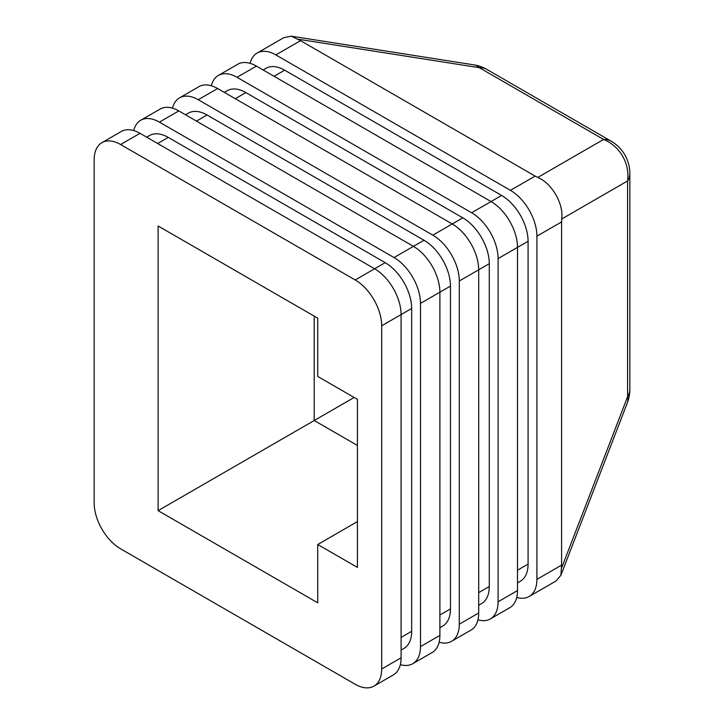 <?xml version="1.0" encoding="UTF-8"?>
<svg xmlns="http://www.w3.org/2000/svg" width="724" height="724" viewBox="0 0 724 724"><rect width="100%" height="100%" fill="white"/><g stroke="black" fill="none" stroke-linecap="round" stroke-linejoin="round"><path stroke-width="1.09" d="M517.506 570.222L528.086 564.105L528.086 241.273L498.103 258.586A37.422 21.602 -120 0 0 471.641 212.756L237.038 77.314A37.422 21.602 -120 0 0 218.331 75.459A37.422 21.602 -120 0 0 211.336 85.758M478.7 592.621L489.279 586.512L489.279 263.681L459.297 280.993A37.422 21.602 -120 0 0 432.834 235.164L198.231 99.713A37.422 21.602 -120 0 0 179.525 97.867A37.422 21.602 -120 0 0 172.529 108.157M439.893 615.029L450.473 608.92L450.473 286.08L420.49 303.392A37.422 21.602 -120 0 0 394.028 257.563L159.425 122.121A37.422 21.602 -120 0 0 140.718 120.265A37.422 21.602 -120 0 0 133.723 130.564M120.618 548.837L355.222 684.28A37.422 21.602 -120 0 0 373.928 686.135A37.422 21.602 -120 0 0 381.684 669.003L381.684 325.8A37.422 21.602 -120 0 0 355.222 279.971L120.618 144.528A37.422 21.602 -120 0 0 101.912 142.673A37.422 21.602 -120 0 0 94.156 159.805L94.156 503.008A37.422 21.602 -120 0 0 120.618 548.837M401.087 637.437L411.666 631.319L411.666 308.487L381.684 325.8M218.331 75.459L237.734 64.255A37.422 21.602 60 0 1 256.441 66.11L491.044 201.553A37.422 21.602 60 0 1 517.506 247.382L517.506 590.585A37.422 21.602 60 0 1 509.75 607.717L490.347 618.92A37.422 21.602 -120 0 0 498.103 601.789L498.103 258.586M179.525 97.867L198.928 86.663A37.422 21.602 60 0 1 217.634 88.509L452.238 223.96A37.422 21.602 60 0 1 478.7 269.79L478.7 612.993A37.422 21.602 60 0 1 470.944 630.124L451.541 641.319A37.422 21.602 -120 0 0 459.297 624.197L459.297 280.993M140.718 120.265L160.122 109.062A37.422 21.602 60 0 1 178.828 110.917L413.431 246.368A37.422 21.602 60 0 1 439.893 292.188L439.893 635.401A37.422 21.602 60 0 1 432.137 652.523L412.734 663.727A37.422 21.602 -120 0 0 420.49 646.595L420.49 303.392M101.912 142.673L121.315 131.469A37.422 21.602 60 0 1 140.022 133.325L374.625 268.767A37.422 21.602 60 0 1 401.087 314.596L401.087 657.799A37.422 21.602 60 0 1 393.331 674.931L373.928 686.135M516.746 597.418A37.422 21.602 -120 0 0 529.154 596.513A37.422 21.602 -120 0 0 536.909 579.381L536.909 236.178A37.422 21.602 -120 0 0 510.447 190.349L535.145 176.095L300.541 40.653L275.844 54.906A37.422 21.602 -120 0 0 257.138 53.051A37.422 21.602 -120 0 0 250.142 63.35M510.447 190.349L275.844 54.906M536.909 579.381L561.598 565.127L561.598 221.924L536.909 236.178M158.103 225.997L158.103 510.646L317.736 602.811L317.736 544.502L357.43 567.417L357.43 399.377L317.736 376.462L317.736 318.162L158.103 225.997M257.138 53.051L283.908 37.603L291.428 36.2L300.541 40.653M535.145 176.095L537.742 177.452C551.833 183.136 563.851 203.951 561.724 218.992L561.598 221.924M561.598 565.127L560.901 575.245L555.923 581.064L529.154 596.513M357.43 521.588L317.736 544.502M314.207 316.126L314.207 420.517L357.43 445.468M354.127 397.476L158.103 510.646M411.666 631.319A37.422 21.602 60 0 1 403.92 648.451L401.087 650.089M146.701 137.18L149.533 135.542A37.422 21.602 60 0 1 168.249 137.397L385.204 262.658A37.422 21.602 60 0 1 411.666 308.487M400.327 664.632A37.422 21.602 -120 0 0 412.734 663.727M450.473 608.92A37.422 21.602 60 0 1 442.726 626.052L439.893 627.681M185.507 114.772L188.34 113.143A37.422 21.602 60 0 1 207.055 114.989L424.011 240.25A37.422 21.602 60 0 1 450.473 286.08M439.133 642.224A37.422 21.602 -120 0 0 451.541 641.319M489.279 586.512A37.422 21.602 60 0 1 481.532 603.644L478.7 605.282M224.313 92.373L227.146 90.735A37.422 21.602 60 0 1 245.861 92.591L462.817 217.852A37.422 21.602 60 0 1 489.279 263.681M477.94 619.825A37.422 21.602 -120 0 0 490.347 618.92M528.086 564.105A37.422 21.602 60 0 1 520.339 581.236L517.506 582.874M263.12 69.966L265.952 68.328A37.422 21.602 60 0 1 284.668 70.183L501.623 195.444A37.422 21.602 60 0 1 528.086 241.273M537.742 177.452L603.599 139.433L479.342 67.694A37.422 21.602 120 0 1 486.872 69.432A37.422 37.422 0 0 0 473.967 64.87A37.422 18.037 98.9 0 1 479.342 67.694L298.397 39.268M486.872 69.432L611.128 141.171A37.422 21.602 120 0 0 603.599 139.433A37.422 34.852 60 0 1 627.581 180.964L561.724 218.992M561.724 567.67L627.581 396.761A37.422 18.037 21.1 0 1 627.337 402.825L560.901 575.245M256.441 66.11L237.038 77.314M471.641 212.756L501.623 195.444M217.634 88.509L198.231 99.713M432.834 235.164L462.817 217.852M178.828 110.917L159.425 122.121M394.028 257.563L424.011 240.25M140.022 133.325L120.618 144.528M355.222 279.971L385.204 262.658M498.103 601.789L517.506 590.585M459.297 624.197L478.7 612.993M420.49 646.595L439.893 635.401M381.684 669.003L401.087 657.799M627.337 402.825A37.422 37.422 0 0 0 629.844 389.367A37.422 21.602 0 0 1 627.581 396.761L627.581 180.964A37.422 21.602 180 0 0 629.844 173.579A37.422 37.422 0 0 0 611.128 141.171M168.249 137.397L157.66 143.506M207.055 114.989L196.466 121.098M245.861 92.591L235.273 98.699M284.668 70.183L274.079 76.291M473.967 64.87L291.428 36.2M629.844 173.579L629.844 389.367"/></g></svg>
